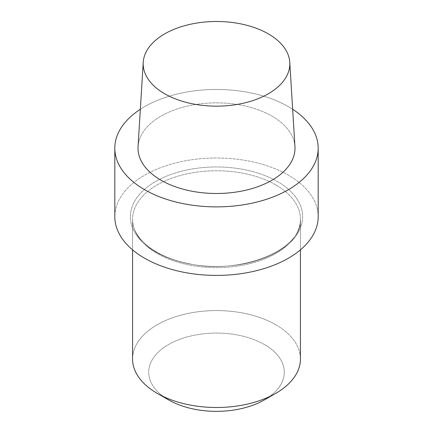 <?xml version="1.0" encoding="UTF-8"?>
<svg xmlns="http://www.w3.org/2000/svg" width="433" height="433" viewBox="0 0 433 433"><rect width="100%" height="100%" fill="white"/><g stroke="black" fill="none" stroke-linecap="round" stroke-linejoin="round"><path stroke-width="0.32" stroke-dasharray="2.17 1.62" d="M155.582 251.871A86.151 49.741 180 0 1 155.582 181.53A86.151 49.741 180 0 1 277.418 181.53A86.151 49.741 180 0 1 277.418 251.871A86.151 49.741 180 0 1 155.582 251.871A86.151 49.741 180 0 1 155.582 181.53A86.151 49.741 180 0 1 277.418 181.53A86.151 49.741 180 0 1 277.418 251.871A86.151 49.741 180 0 1 155.582 251.871M318.185 216.7A101.685 58.709 0 0 0 216.5 157.996A101.685 58.709 0 0 0 114.815 216.7A101.685 58.709 0 0 1 216.5 157.996A101.685 58.709 0 0 1 318.185 216.7M294.943 146.565A78.492 45.319 0 0 0 272.005 116.125A78.492 45.319 0 0 0 187.749 106.004A78.492 45.319 0 0 0 138.057 146.565A78.492 45.319 0 0 1 187.749 106.004A78.492 45.319 0 0 1 272.005 116.125A78.492 45.319 0 0 1 294.943 146.565M292.654 109.268A101.685 58.709 0 0 0 140.346 109.268A101.685 58.709 0 0 1 292.654 109.268M275.848 324.766A83.932 48.458 180 0 1 300.432 359.033A83.932 48.458 180 0 0 275.848 324.766A83.932 48.458 180 0 0 184.382 314.266A83.932 48.458 180 0 0 132.568 359.033A83.932 48.458 180 0 1 184.382 314.266A83.932 48.458 180 0 1 275.848 324.766M264.433 344.538A67.792 39.138 0 0 0 168.567 344.538A67.792 39.138 0 0 0 168.567 399.886A67.792 39.138 0 0 1 168.567 344.538A67.792 39.138 0 0 1 264.433 344.538A67.792 39.138 0 0 1 264.433 399.886A67.792 39.138 0 0 0 264.433 344.538M275.848 184.94A83.932 48.458 180 0 1 300.432 219.206A83.932 48.458 180 0 1 216.5 267.664A83.932 48.458 180 0 1 132.568 219.206A83.932 48.458 180 0 1 184.382 174.439A83.932 48.458 180 0 1 275.848 184.94A83.932 48.458 180 0 1 300.432 219.206A83.932 48.458 180 0 1 216.5 267.664A83.932 48.458 180 0 1 132.568 219.206A83.932 48.458 180 0 1 184.382 174.439A83.932 48.458 180 0 1 275.848 184.94M300.432 219.206C303.398 249.197 240.266 275.924 187.678 263.399C154.586 256.877 131.854 237.528 132.568 219.206L132.568 249.846L132.568 219.206C131.854 237.528 154.586 256.877 187.678 263.399C240.266 275.924 303.398 249.197 300.432 219.206L300.432 249.846L300.432 219.206"/><path stroke-width="0.65" d="M144.595 258.214A101.685 58.709 0 0 0 255.416 270.939A101.685 58.709 0 0 0 318.185 216.7L318.185 148.173A101.685 58.709 0 0 0 292.654 109.268A101.685 58.709 0 0 1 318.185 148.173A101.685 58.709 0 0 1 255.416 202.411A101.685 58.709 0 0 1 144.595 189.686A101.685 58.709 0 0 0 255.416 202.411A101.685 58.709 0 0 0 318.185 148.173L318.185 216.7A101.685 58.709 0 0 1 255.416 270.939A101.685 58.709 0 0 1 144.595 258.214A101.685 58.709 0 0 1 114.815 216.7A101.685 58.709 0 0 0 144.595 258.214M160.995 180.215A78.492 45.319 0 0 0 247.817 189.724A78.492 45.319 0 0 0 294.943 146.565A78.492 45.319 0 0 1 247.817 189.724A78.492 45.319 0 0 1 160.995 180.215A78.492 45.319 0 0 1 138.057 146.565A78.492 45.319 0 0 0 160.995 180.215M140.346 109.268A101.685 58.709 0 0 0 114.815 148.173A101.685 58.709 0 0 0 144.595 189.686A101.685 58.709 0 0 1 114.815 148.173A101.685 58.709 0 0 1 140.346 109.268M268.346 33.893A73.318 42.331 180 0 1 289.774 62.33A73.318 42.331 180 0 1 216.5 106.155A73.318 42.331 180 0 1 143.226 62.33A73.318 42.331 180 0 1 189.649 24.437A73.318 42.331 180 0 1 268.346 33.893A73.318 42.331 180 0 1 289.774 62.33A73.318 42.331 180 0 1 216.5 106.155A73.318 42.331 180 0 1 143.226 62.33A73.318 42.331 180 0 1 189.649 24.437A73.318 42.331 180 0 1 268.346 33.893M300.432 359.033A83.932 48.458 180 0 1 275.848 393.299A83.932 48.458 180 0 1 157.152 393.299L157.152 393.299A83.932 48.458 180 0 1 132.568 359.033A83.932 48.458 180 0 0 157.152 393.299L157.152 393.299A83.932 48.458 180 0 0 275.848 393.299A83.932 48.458 180 0 0 300.432 359.033L300.432 249.846L300.432 359.033M168.567 399.886A67.792 39.138 0 0 0 264.433 399.886L275.848 393.299L264.433 399.886A67.792 39.138 0 0 1 168.567 399.886L157.152 393.299L168.567 399.886M114.815 216.7L114.815 148.173L114.815 216.7M143.226 62.33L138.057 146.565L143.226 62.33M289.774 62.33L294.943 146.565L289.774 62.33M132.568 249.846L132.568 359.033L132.568 249.846"/></g></svg>
